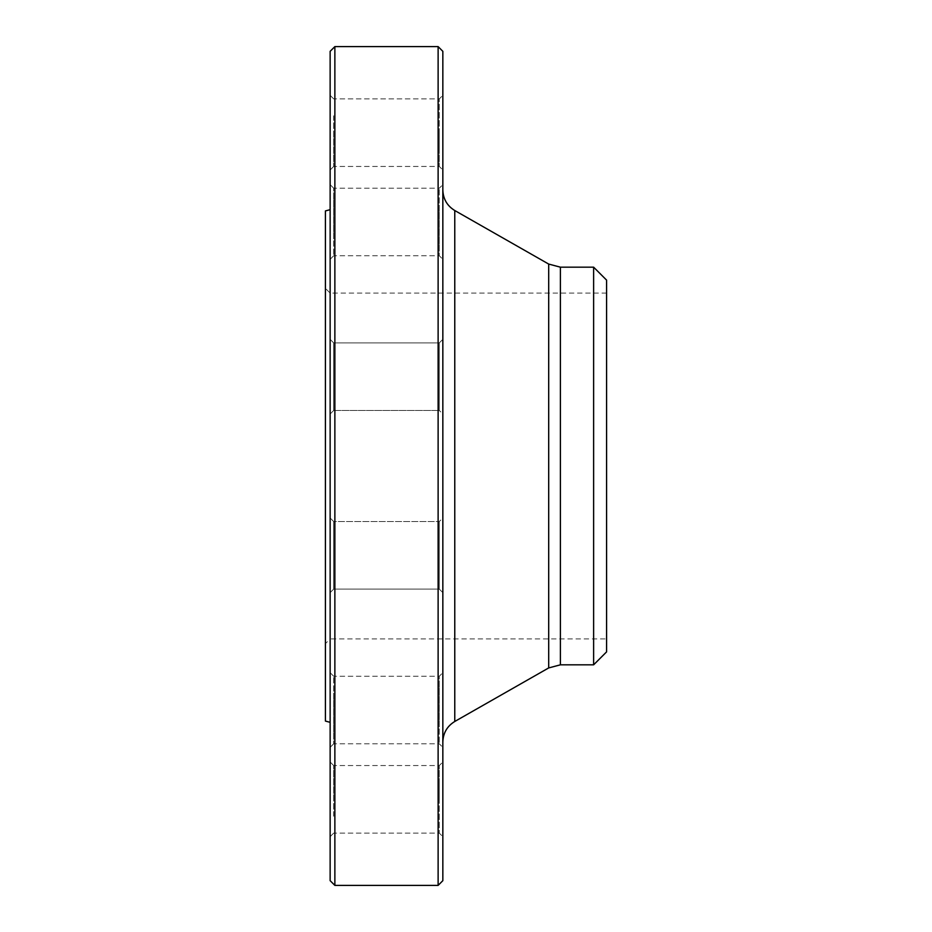 <?xml version="1.0" encoding="UTF-8"?>
<svg xmlns="http://www.w3.org/2000/svg" width="932" height="932" viewBox="0 0 932 932"><rect width="100%" height="100%" fill="white"/><g stroke="black" fill="none" stroke-linecap="round" stroke-linejoin="round"><path stroke-width="0.7" stroke-dasharray="4.66 3.5" d="M438.122 46.6L438.122 885.4M334.868 885.4L334.868 46.6M606.592 638.909L606.592 293.091L606.592 638.909L330.138 638.909L330.138 293.091L330.138 638.909L325.408 643.639L325.408 288.361L325.408 643.639M325.408 210.935L325.408 721.065M330.138 722.335L330.138 209.665L330.138 722.335M330.138 522.98L330.138 592.647L330.138 522.98M330.138 691.346L330.138 747.347L330.138 691.346M330.138 799.33L330.138 836.668L330.138 799.33M330.138 817.993L330.138 762.003L330.138 817.993M330.138 742.35L330.138 672.683L330.138 742.35M330.138 592.647L330.138 517.982L330.138 592.647L333.679 589.106L333.679 521.524L333.679 589.106L439.298 589.106L439.298 521.524L439.298 589.106L439.298 521.524L442.84 517.982L442.84 592.647L442.84 517.982L442.84 592.647L442.84 517.982L439.298 521.524L439.298 589.106L442.84 592.647L439.298 589.106L333.679 589.106L333.679 521.524L333.679 589.106L330.138 592.647M330.138 409.02L330.138 339.353L330.138 409.02M330.138 240.654L330.138 184.653L330.138 240.654M330.138 132.67L330.138 95.332L330.138 132.67M330.138 114.007L330.138 169.997L330.138 114.007M330.138 189.65L330.138 259.317L330.138 189.65M330.138 339.353L330.138 414.018L330.138 339.353L333.679 342.894L333.679 410.476L333.679 342.894L439.298 342.894L439.298 410.476L439.298 342.894L439.298 410.476L442.84 414.018L442.84 339.353L442.84 414.018L442.84 339.353L442.84 414.018L439.298 410.476L439.298 342.894L442.84 339.353L439.298 342.894L333.679 342.894L333.679 410.476L333.679 342.894L330.138 339.353M330.138 51.33L330.138 880.67M442.84 742L442.84 190L442.84 742M442.84 728.684L442.84 672.683L442.84 728.684M442.84 799.33L442.84 836.668L442.84 799.33M442.84 780.667L442.84 836.668L442.84 780.667M442.84 677.681L442.84 747.347L442.84 677.681M442.84 203.316L442.84 259.317L442.84 203.316M442.84 132.67L442.84 95.332L442.84 132.67M442.84 151.334L442.84 95.332L442.84 151.334M442.84 254.32L442.84 184.653L442.84 254.32M442.84 880.67L442.84 51.33M593.626 267.169L593.626 664.831M606.592 280.124L606.592 651.876M606.592 293.091L330.138 293.091L325.408 288.361M333.679 192.726L333.679 255.776L333.679 192.726M439.298 251.244L439.298 188.194L439.298 251.244M333.679 115.778L333.679 166.455L333.679 115.778M439.298 149.563L439.298 98.885L439.298 149.563M333.679 132.67L333.679 166.455L333.679 132.67M439.298 132.67L439.298 166.455L439.298 132.67M333.679 238.883L333.679 188.194L333.679 238.883M439.298 205.087L439.298 255.776L439.298 205.087M333.679 739.274L333.679 676.224L333.679 739.274M439.298 680.756L439.298 743.806L439.298 680.756M333.679 816.222L333.679 765.545L333.679 816.222M439.298 782.437L439.298 833.115L439.298 782.437M333.679 799.33L333.679 765.545L333.679 799.33M439.298 799.33L439.298 765.545L439.298 799.33M333.679 693.117L333.679 743.806L333.679 693.117M439.298 726.913L439.298 676.224L439.298 726.913M548.692 264.071L548.692 667.929M454.769 721.473L454.769 210.527M560.4 664.831L560.4 267.169M333.679 410.476L439.298 410.476L333.679 410.476L330.138 414.018L333.679 410.476M333.679 188.194L330.138 184.653L333.679 188.194L439.298 188.194L442.84 184.653L439.298 188.194L333.679 188.194M333.679 255.776L330.138 259.317L333.679 255.776L439.298 255.776L442.84 259.317L439.298 255.776L333.679 255.776M333.679 98.885L330.138 95.332L333.679 98.885L439.298 98.885L442.84 95.332L439.298 98.885L333.679 98.885M333.679 166.455L330.138 169.997L333.679 166.455L439.298 166.455L442.84 169.997L439.298 166.455L333.679 166.455M333.679 521.524L330.138 517.982L333.679 521.524L439.298 521.524L333.679 521.524M333.679 676.224L330.138 672.683L333.679 676.224L439.298 676.224L442.84 672.683L439.298 676.224L333.679 676.224M333.679 743.806L330.138 747.347L333.679 743.806L439.298 743.806L442.84 747.347L439.298 743.806L333.679 743.806M333.679 765.545L330.138 762.003L333.679 765.545L439.298 765.545L442.84 762.003L439.298 765.545L333.679 765.545M333.679 833.115L330.138 836.668L333.679 833.115L439.298 833.115L442.84 836.668L439.298 833.115L333.679 833.115"/><path stroke-width="1.4" d="M438.122 885.4L438.122 46.6L334.868 46.6L334.868 885.4L438.122 885.4L442.84 880.67L442.84 51.33L438.122 46.6M330.138 722.335L325.408 721.065L325.408 210.935L330.138 209.665M334.868 885.4L330.138 880.67L330.138 51.33L334.868 46.6M593.626 664.831L593.626 267.169L606.592 280.124L606.592 651.876L593.626 664.831L560.4 664.831L548.692 667.929L454.769 721.473C447.115 726.179 443.143 733.018 442.84 742M548.692 667.929L548.692 264.071L454.769 210.527L454.769 721.473M593.626 267.169L560.4 267.169L560.4 664.831M560.4 267.169L548.692 264.071M454.769 210.527C447.115 205.821 443.143 198.982 442.84 190"/></g></svg>
